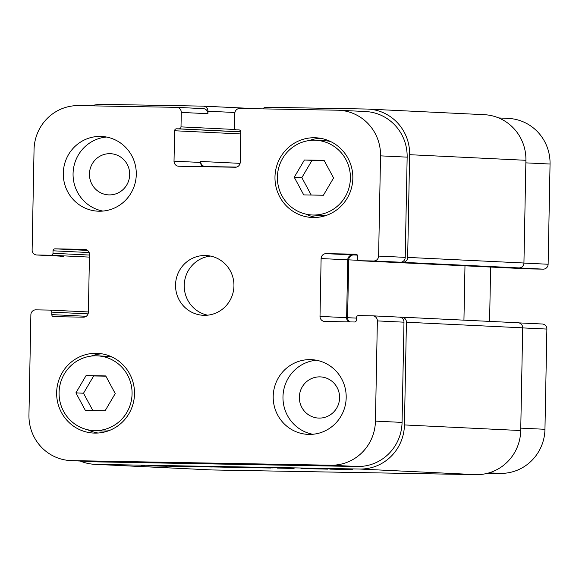 <?xml version="1.0" encoding="UTF-8"?>
<svg xmlns="http://www.w3.org/2000/svg" width="579" height="579" viewBox="0 0 579 579"><rect width="100%" height="100%" fill="white"/><g stroke="black" fill="none" stroke-linecap="round" stroke-linejoin="round"><path stroke-width="0.87" d="M252.089 467.564L249.896 467.535L252.089 467.557M249.317 467.535L253.559 467.571L249.317 467.521M260.955 467.723L253.197 467.564L260.955 467.694M257.214 467.651L260.123 467.673L257.156 467.629M252.053 467.535L250.577 467.514L252.053 467.535M247.479 467.492L241.588 467.398L247.175 467.456M233.706 467.26L222.061 467.058L233.706 467.21M222.061 467.058L221.54 467.05L222.061 467.05M141.218 465.61L144.866 465.646L141.218 465.596M141.985 465.581L143.968 465.625M143.549 465.625L141.993 465.617M203.938 466.725L198.662 466.587M204.278 466.688L204.734 466.703M198.662 466.623L203.938 466.681M191.186 466.464L194.435 466.508M185.208 466.377L185.627 466.363M191.244 466.464L194.435 466.515M182.718 466.319L181.878 466.29L182.718 466.319M171.406 466.131L181.878 466.29M181.878 466.334L171.42 466.109M195.673 466.558L193.762 466.529L195.673 466.558M194.53 466.515L196.143 466.544M194.537 466.565L196.143 466.551M196.086 466.558L196.513 466.558M157.611 465.9L156.822 465.885L157.611 465.9M158.494 465.943L159.189 465.936M159.529 465.936L160.202 465.914M153.79 465.798L158.089 465.907L153.79 465.769M264.849 467.781L265.855 467.818L264.849 467.774M265.761 467.789L273.093 467.919L265.855 467.796M264.234 467.818L263.344 467.796L264.234 467.81M163.9 466.008L164.291 465.994M210.669 466.826L206.247 466.739M212.406 466.812L211.798 466.775M212.044 466.855L210.894 466.812M206.247 466.768L212.428 466.783M399.286 317.111L401.645 317.154A4.987 4.864 92.8 0 1 406.422 322.228L404.446 424.943A44.887 43.801 92.8 0 1 359.791 469.041L96.027 464.358A44.887 43.801 92.8 0 1 94.732 464.315L211.002 469.916A44.887 43.801 -87.2 0 0 212.298 469.96L476.061 474.642A44.887 43.801 -87.2 0 0 520.716 430.544L522.692 327.83A4.987 4.864 -87.2 0 0 517.923 322.756M270.95 468.027L254.905 467.731L270.95 467.984M177.152 466.479L167.338 466.138L177.152 466.479M218.551 467.05L192.735 466.587L218.551 467.05M301.008 468.534L327.801 469.128L300.971 468.527M294.074 468.462L277.131 468.085L294.074 468.389M329.842 469.12L352.654 469.576L329.842 469.099M253.978 467.818L219.586 467.065L254.051 467.825M178.035 466.464L201.955 466.913L178.035 466.464M148.152 465.82L167.266 466.261L148.152 465.798M336.819 469.229L347.639 469.468L336.819 469.207M203.149 466.84L212.312 467L203.149 466.819M198.604 463.403L239.33 464.155L198.604 463.403M102.888 211.074A37.403 36.506 92.8 0 1 73.106 172.535A37.403 36.506 92.8 0 1 106.464 137.035M109.959 153.681A20.62 20.12 -87.2 0 0 89.456 173.628A20.62 20.12 -87.2 0 0 108.577 194.884A20.62 20.12 -87.2 0 0 129.66 175.256A20.62 20.12 -87.2 0 0 110.56 153.696A20.62 20.12 -87.2 0 0 109.959 153.681M99.067 211.212A37.403 36.506 92.8 0 1 97.989 211.183A37.403 36.506 92.8 0 1 63.328 172.064A37.403 36.506 92.8 0 1 101.586 136.456A37.403 36.506 92.8 0 1 136.268 175.024A37.403 36.506 92.8 0 1 99.067 211.212M308.976 434.409A37.403 36.506 92.8 0 1 307.898 434.373A37.403 36.506 92.8 0 1 273.237 395.254A37.403 36.506 92.8 0 1 311.495 359.653A37.403 36.506 92.8 0 1 346.177 398.214A37.403 36.506 92.8 0 1 308.976 434.409M312.805 434.272A37.403 36.506 92.8 0 1 283.015 395.725A37.403 36.506 92.8 0 1 316.373 360.225M319.869 376.871A20.62 20.12 -87.2 0 0 299.365 396.818A20.62 20.12 -87.2 0 0 318.486 418.074A20.62 20.12 -87.2 0 0 339.569 398.453A20.62 20.12 -87.2 0 0 320.469 376.893A20.62 20.12 -87.2 0 0 319.869 376.871M294.241 177.268L304.409 159.992L324.074 160.347L333.576 177.97L323.408 195.246L303.736 194.899L294.241 177.268L301.847 177.637L312.016 160.361L324.204 160.578M311.22 195.029L301.847 177.637M304.409 159.992L312.016 160.361M75.907 392.859L86.076 375.583L105.74 375.93L115.243 393.561L105.074 410.837L85.403 410.489L75.907 392.859L83.514 393.228L93.682 375.952L105.87 376.169M92.886 410.62L83.514 393.228M86.076 375.583L93.682 375.952M327.012 215.156A37.403 36.506 92.8 0 1 321.881 215.439A37.403 36.506 92.8 0 1 320.802 215.402L312.11 214.983A37.403 36.506 -87.2 0 0 313.188 215.019A37.403 36.506 -87.2 0 0 350.389 178.824A37.403 36.506 -87.2 0 0 315.707 140.263A37.403 36.506 -87.2 0 0 277.45 175.864A37.403 36.506 -87.2 0 0 312.11 214.983M315.707 140.263L324.399 140.683A37.403 36.506 92.8 0 1 330.566 141.522M316.344 217.429A39.9 38.938 92.8 0 1 305.944 214.143M309.497 140.502A39.9 38.938 92.8 0 1 320.165 138.229M313.145 217.509A39.9 38.938 92.8 0 1 311.987 217.472A39.9 38.938 92.8 0 1 275.018 175.748A39.9 38.938 92.8 0 1 315.83 137.773A39.9 38.938 92.8 0 1 352.821 178.904A39.9 38.938 92.8 0 1 313.145 217.509M108.678 430.747A37.403 36.506 92.8 0 1 103.547 431.022A37.403 36.506 92.8 0 1 102.469 430.986L93.776 430.573A37.403 36.506 -87.2 0 0 94.855 430.602A37.403 36.506 -87.2 0 0 132.055 394.415A37.403 36.506 -87.2 0 0 97.373 355.846A37.403 36.506 -87.2 0 0 59.116 391.455A37.403 36.506 -87.2 0 0 93.776 430.573M97.373 355.846L106.066 356.266A37.403 36.506 92.8 0 1 112.232 357.105M98.01 433.02A39.9 38.938 92.8 0 1 87.61 429.727M91.164 356.092A39.9 38.938 92.8 0 1 101.832 353.82M94.804 433.099A39.9 38.938 92.8 0 1 93.653 433.063A39.9 38.938 92.8 0 1 56.684 391.339A39.9 38.938 92.8 0 1 97.496 353.356A39.9 38.938 92.8 0 1 134.487 394.494A39.9 38.938 92.8 0 1 94.804 433.099M71.883 460.623A44.887 43.801 92.8 0 1 70.587 460.58A44.887 43.801 92.8 0 1 28.95 414.969L30.875 314.752A4.987 4.864 92.8 0 1 35.84 309.852L49.946 310.098A1.998 1.947 92.8 0 1 51.857 312.132L51.806 314.621A1.998 1.947 -87.2 0 0 53.717 316.648L83.405 317.176A4.987 4.864 -87.2 0 0 88.363 312.276L89.477 254.442A4.987 4.864 -87.2 0 0 84.708 249.368L55.019 248.84A1.998 1.947 -87.2 0 0 53.036 250.801L52.986 253.291A1.998 1.947 92.8 0 1 51.003 255.252L36.89 254.999A4.987 4.864 92.8 0 1 32.12 249.933L34.045 149.708A44.887 43.801 92.8 0 1 78.701 105.61L176.515 107.347A4.987 4.864 92.8 0 1 181.285 112.42L181.01 126.881A1.998 1.947 92.8 0 1 179.027 128.842L176.595 128.799A1.998 1.947 -87.2 0 0 174.605 130.753L174.026 161.172A4.987 4.864 -87.2 0 0 178.795 166.245L235.248 167.244A4.987 4.864 -87.2 0 0 240.205 162.344L240.792 131.932A1.998 1.947 -87.2 0 0 238.881 129.899L236.449 129.855A1.998 1.947 92.8 0 1 234.538 127.829L234.821 113.368A4.987 4.864 92.8 0 1 239.778 108.468L337.593 110.205A44.887 43.801 92.8 0 1 338.896 110.249A44.887 43.801 92.8 0 1 380.533 155.86L378.608 256.084A4.987 4.864 92.8 0 1 373.643 260.984L359.53 260.731A1.998 1.947 92.8 0 1 357.627 258.704L357.67 256.207A1.998 1.947 -87.2 0 0 355.767 254.181L326.078 253.653A4.987 4.864 -87.2 0 0 321.113 258.552L320.006 316.395A4.987 4.864 -87.2 0 0 324.776 321.461L354.464 321.989A1.998 1.947 -87.2 0 0 356.447 320.028L356.498 317.538A1.998 1.947 92.8 0 1 358.481 315.577L372.594 315.83A4.987 4.864 92.8 0 1 377.363 320.904L375.438 421.121A44.887 43.801 92.8 0 1 330.775 465.219L71.883 460.623L98.51 461.904A44.887 43.801 92.8 0 1 97.207 461.861L70.587 460.58M204.17 315.331A29.92 29.203 92.8 0 1 203.301 315.302A29.92 29.203 92.8 0 1 175.575 284.007A29.92 29.203 92.8 0 1 206.182 255.527A29.92 29.203 92.8 0 1 233.93 286.381A29.92 29.203 92.8 0 1 204.17 315.331M498.729 117.95L508.413 118.42A44.887 43.801 92.8 0 1 550.05 164.031L548.125 264.248A4.987 4.864 92.8 0 1 543.16 269.148L529.054 268.902A1.998 1.947 92.8 0 1 528.938 268.895M490.63 267.049L489.588 321.388M542.11 324.001A4.987 4.864 92.8 0 1 546.88 329.067L544.955 429.292A44.887 43.801 92.8 0 1 500.299 473.39L487.974 473.173M210.51 256.07A29.92 29.203 -87.2 0 0 184.267 284.427A29.92 29.203 -87.2 0 0 207.666 315.179M463.938 320.151L464.98 265.812M543.16 269.148L518.972 267.911A4.987 4.864 -87.2 0 0 523.937 263.011L525.906 160.296A44.887 43.801 -87.2 0 0 484.268 114.685L367.998 109.084A44.887 43.801 92.8 0 1 409.635 154.694L407.667 257.409A4.987 4.864 92.8 0 1 402.702 262.309L373.643 260.984M60.107 256.121A4.987 4.864 92.8 0 0 61.077 256.244L63.516 256.287A4.987 4.864 92.8 0 1 63.227 256.273M203.142 108.628A4.987 4.864 92.8 0 1 207.912 113.701L181.285 112.42M236.572 167.085L205.436 166.528A4.987 4.864 -87.2 0 1 200.667 161.454L200.645 162.453A4.987 4.864 -87.2 0 0 202.773 166.672M338.896 110.249L365.515 111.53A44.887 43.801 92.8 0 1 407.153 157.141L405.228 257.365A4.987 4.864 92.8 0 1 400.27 262.265M349.73 321.91A4.987 4.864 -87.2 0 1 347.603 317.69L348.71 259.855A4.987 4.864 -87.2 0 1 353.675 254.955L352.705 254.934A4.987 4.864 -87.2 0 0 347.74 259.833L346.626 317.676A4.987 4.864 -87.2 0 0 348.753 321.888M399.213 317.111A4.987 4.864 92.8 0 1 403.983 322.185L402.065 422.402A44.887 43.801 92.8 0 1 357.402 466.5L98.51 461.904M94.732 464.315A44.887 43.801 92.8 0 1 80.271 461.05M262.772 108.881A4.987 4.864 92.8 0 1 266.449 107.26L366.702 109.04A44.887 43.801 92.8 0 1 367.998 109.084M91.026 105.827A44.887 43.801 92.8 0 1 102.939 104.358L203.186 106.138A4.987 4.864 92.8 0 1 207.962 111.211L207.912 113.701M476.061 474.642L359.791 469.041M96.027 464.358L212.298 469.96M525.862 162.865L550.05 164.031M523.937 263.083L548.125 264.248M522.692 327.902L546.88 329.067M520.767 428.127L544.955 429.292M489.103 472.848L500.299 473.39M63.516 256.287L36.89 254.999M200.645 162.453L174.026 161.172M407.153 157.141L380.533 155.86M405.228 257.365L378.608 256.084M352.705 254.934L326.078 253.653M347.74 259.833L321.113 258.552M346.626 317.676L320.006 316.395M403.983 322.185L377.363 320.904M402.065 422.402L375.438 421.121M357.402 466.5L330.775 465.219M404.446 424.943L520.716 430.544M406.422 322.228L522.692 327.83M347.603 317.69L356.483 318.117M348.71 259.855L358.379 260.318M353.675 254.955L357.388 255.129M359.53 260.731L529.054 268.902M402.702 262.309L518.972 267.911M407.667 257.409L523.937 263.011M409.635 154.694L525.906 160.296M200.667 161.454L240.082 163.358M174.605 130.753L240.755 133.944M176.595 128.799L240.792 131.889M179.027 128.842L240.792 131.817M181.01 126.881L235.371 129.501M207.962 111.211L234.908 112.507M51.003 255.252L89.427 257.105M52.986 253.291L89.463 255.049M53.036 250.801L89.144 252.538M55.019 248.84L87.595 250.41M51.806 314.621L86.271 316.286M51.857 312.132L88.073 313.876M50.062 310.105L88.37 311.951L50.004 310.105M542.255 324.001L518.893 322.879M63.372 256.28L36.745 254.999M203.287 108.635L176.66 107.354M399.358 317.118L372.738 315.83M401.79 317.162L518.067 322.764M359.472 260.731L528.996 268.895M203.33 106.138L258.574 108.801"/></g></svg>
